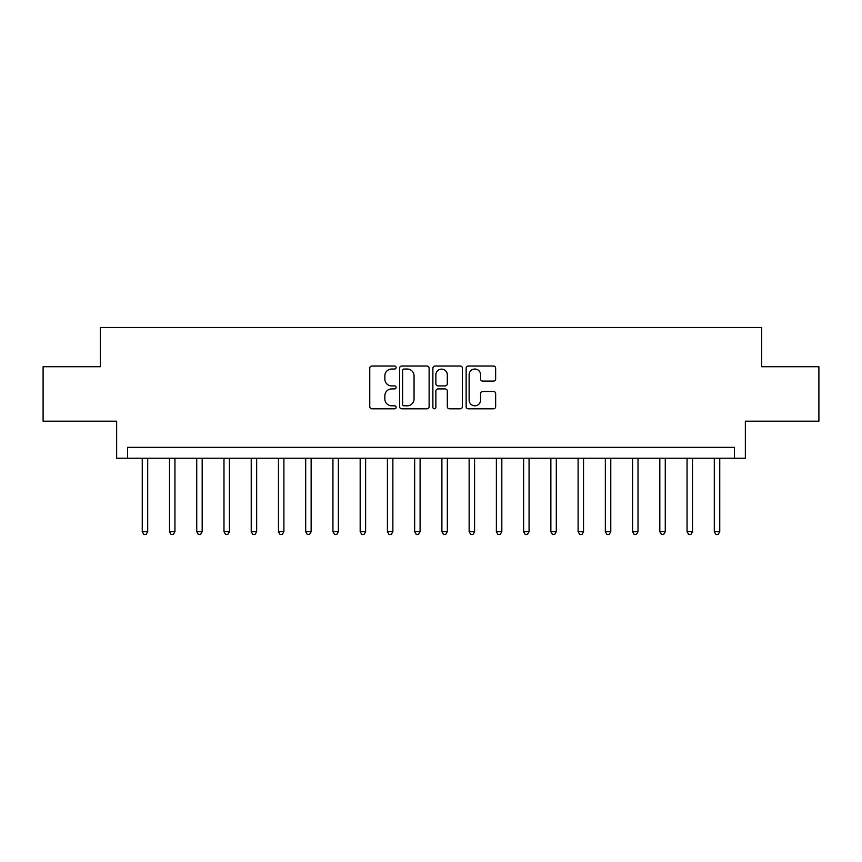<?xml version="1.0" encoding="UTF-8"?>
<svg xmlns="http://www.w3.org/2000/svg" width="862" height="862" viewBox="0 0 862 862"><rect width="100%" height="100%" fill="white"/><g stroke="black" fill="none" stroke-linecap="round" stroke-linejoin="round"><path stroke-width="1.29" d="M396.132 367.524A1.498 1.498 0 0 0 394.634 366.027L371.91 366.027A2.144 2.144 0 0 0 369.766 368.16L369.766 406.67A2.144 2.144 0 0 0 371.91 408.803L394.634 408.803A1.498 1.498 0 0 0 396.132 407.306A1.498 1.498 0 0 0 394.634 405.808L391.693 405.808A6.842 6.842 0 0 1 384.851 398.966L384.851 395.755A6.842 6.842 0 0 1 391.693 388.913L394.634 388.913A1.498 1.498 0 0 0 396.132 387.415A1.498 1.498 0 0 0 394.634 385.917L391.693 385.917A6.842 6.842 0 0 1 384.851 379.075L384.851 375.864A6.842 6.842 0 0 1 391.693 369.022L394.634 369.022A1.498 1.498 0 0 0 396.132 367.524M493.517 381.101A2.144 2.144 0 0 0 495.65 378.968L495.65 368.16A2.144 2.144 0 0 0 493.517 366.027L468.271 366.027A2.144 2.144 0 0 0 466.137 368.16L466.137 406.67A2.144 2.144 0 0 0 468.271 408.803L493.517 408.803A2.144 2.144 0 0 0 495.65 406.67L495.65 393.622A2.144 2.144 0 0 0 493.517 391.477L482.709 391.477A2.144 2.144 0 0 0 480.576 393.622L480.576 400.087A5.722 5.722 0 0 1 474.854 405.808A5.722 5.722 0 0 1 469.133 400.087L469.133 374.744A5.722 5.722 0 0 1 474.854 369.022A5.722 5.722 0 0 1 480.576 374.744L480.576 378.968A2.144 2.144 0 0 0 482.709 381.101L493.517 381.101M734.456 458.239L745.35 458.239L745.35 421.195L818.9 421.195L818.9 366.716L761.696 366.716L761.696 327.485L100.304 327.485L100.304 366.716L43.1 366.716L43.1 421.195L116.65 421.195L116.65 458.239L734.456 458.239L734.456 447.346L127.544 447.346L127.544 458.239M429.125 368.16A2.144 2.144 0 0 0 426.992 366.027L401.746 366.027A2.144 2.144 0 0 0 399.612 368.16L399.612 406.67A2.144 2.144 0 0 0 401.746 408.803L426.992 408.803A2.144 2.144 0 0 0 429.125 406.67L429.125 368.16M435.008 366.027L460.254 366.027A2.144 2.144 0 0 1 462.388 368.16L462.388 406.67A2.144 2.144 0 0 1 460.254 408.803L449.447 408.803A2.144 2.144 0 0 1 447.313 406.67L447.313 391.057A2.144 2.144 0 0 0 445.169 388.913L438.004 388.913A2.144 2.144 0 0 0 435.87 391.057L435.87 407.306A1.498 1.498 0 0 1 434.373 408.803A1.498 1.498 0 0 1 432.875 407.306L432.875 368.16A2.144 2.144 0 0 1 435.008 366.027M404.106 369.022A1.498 1.498 0 0 0 402.608 370.52L402.608 404.31A1.498 1.498 0 0 0 404.106 405.808L407.198 405.808A6.842 6.842 0 0 0 414.051 398.966L414.051 375.864A6.842 6.842 0 0 0 407.198 369.022L404.106 369.022M447.313 374.851A5.722 5.722 0 0 0 441.592 369.13A5.722 5.722 0 0 0 435.87 374.851L435.87 383.784A2.144 2.144 0 0 0 438.004 385.917L445.169 385.917A2.144 2.144 0 0 0 447.313 383.784L447.313 374.851M142.252 458.239L142.252 531.682L147.704 531.682L147.704 458.239M147.704 531.682L146.066 534.515L143.889 534.515L142.252 531.682M169.491 458.239L169.491 531.682L174.943 531.682L174.943 458.239M174.943 531.682L173.305 534.515L171.129 534.515L169.491 531.682M196.73 458.239L196.73 531.682L202.182 531.682L202.182 458.239M202.182 531.682L200.544 534.515L198.368 534.515L196.73 531.682M223.98 458.239L223.98 531.682L229.421 531.682L229.421 458.239M229.421 531.682L227.783 534.515L225.607 534.515L223.98 531.682M251.219 458.239L251.219 531.682L256.66 531.682L256.66 458.239M256.66 531.682L255.033 534.515L252.846 534.515L251.219 531.682M278.458 458.239L278.458 531.682L283.9 531.682L283.9 458.239M283.9 531.682L282.273 534.515L280.085 534.515L278.458 531.682M305.698 458.239L305.698 531.682L311.139 531.682L311.139 458.239M311.139 531.682L309.512 534.515L307.325 534.515L305.698 531.682M332.937 458.239L332.937 531.682L338.378 531.682L338.378 458.239M338.378 531.682L336.751 534.515L334.575 534.515L332.937 531.682M360.176 458.239L360.176 531.682L365.628 531.682L365.628 458.239M365.628 531.682L363.99 534.515L361.814 534.515L360.176 531.682M387.415 458.239L387.415 531.682L392.867 531.682L392.867 458.239M392.867 531.682L391.229 534.515L389.053 534.515L387.415 531.682M414.654 458.239L414.654 531.682L420.106 531.682L420.106 458.239M420.106 531.682L418.469 534.515L416.292 534.515L414.654 531.682M441.894 458.239L441.894 531.682L447.346 531.682L447.346 458.239M447.346 531.682L445.708 534.515L443.531 534.515L441.894 531.682M469.133 458.239L469.133 531.682L474.585 531.682L474.585 458.239M474.585 531.682L472.947 534.515L470.771 534.515L469.133 531.682M496.372 458.239L496.372 531.682L501.824 531.682L501.824 458.239M501.824 531.682L500.186 534.515L498.01 534.515L496.372 531.682M523.622 458.239L523.622 531.682L529.063 531.682L529.063 458.239M529.063 531.682L527.425 534.515L525.249 534.515L523.622 531.682M550.861 458.239L550.861 531.682L556.302 531.682L556.302 458.239M556.302 531.682L554.675 534.515L552.488 534.515L550.861 531.682M578.1 458.239L578.1 531.682L583.542 531.682L583.542 458.239M583.542 531.682L581.915 534.515L579.727 534.515L578.1 531.682M605.339 458.239L605.339 531.682L610.781 531.682L610.781 458.239M610.781 531.682L609.154 534.515L606.967 534.515L605.339 531.682M632.579 458.239L632.579 531.682L638.02 531.682L638.02 458.239M638.02 531.682L636.393 534.515L634.216 534.515L632.579 531.682M659.818 458.239L659.818 531.682L665.27 531.682L665.27 458.239M665.27 531.682L663.632 534.515L661.456 534.515L659.818 531.682M687.057 458.239L687.057 531.682L692.509 531.682L692.509 458.239M692.509 531.682L690.871 534.515L688.695 534.515L687.057 531.682M714.296 458.239L714.296 531.682L719.748 531.682L719.748 458.239M719.748 531.682L718.111 534.515L715.934 534.515L714.296 531.682"/></g></svg>
